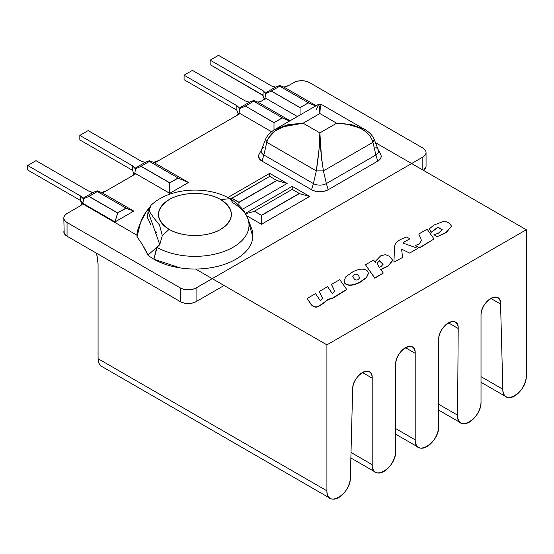 <?xml version="1.0" encoding="UTF-8"?>
<svg xmlns="http://www.w3.org/2000/svg" width="554" height="554" viewBox="0 0 554 554"><rect width="100%" height="100%" fill="white"/><g stroke="black" fill="none" stroke-linecap="round" stroke-linejoin="round"><path stroke-width="0.83" d="M152.946 216.822L159.51 225.049L162.322 235.554L159.774 244.66L157.024 247.396A54.077 31.225 0 0 0 221.143 252.444A54.077 31.225 0 0 0 247.735 218.38A54.077 31.225 180 0 1 221.143 252.444A54.077 31.225 180 0 1 157.024 247.396L153.936 259.224A57.976 33.475 0 0 0 222.812 264.902A57.976 33.475 0 0 0 251.544 228.317L247.735 218.38C245.567 212.286 240.138 204.71 229.924 198.692L220.707 199.599A36.453 21.045 180 0 1 220.707 229.363A36.453 21.045 180 0 1 169.157 229.363L162.322 235.554L159.774 244.66L147.918 255.138L143.098 245.955M140.571 222.452L138.327 228.317A57.976 33.475 0 0 0 137.004 236.939L140.64 222.272L146.54 211.199L149.151 207.999M151.069 205.271L148.929 210.714L153.34 217.286L159.504 225.028L162.322 235.554L169.157 229.363A36.453 21.045 180 0 1 169.157 199.599A36.453 21.045 180 0 1 220.707 199.599C234.841 209.523 234.841 219.446 220.707 229.363C207.293 237.521 182.578 237.528 169.157 229.363C155.023 219.446 155.023 209.523 169.157 199.599C182.571 191.442 207.293 191.442 220.707 199.599L229.924 198.692L233.172 203.055A54.077 31.225 180 0 1 247.735 218.38M282.339 117.933L289.652 121.001L282.339 117.933L274.001 122.746L274.001 130.058L274.001 122.746L245.457 106.126L239.792 108.522L239.134 108.127L249.445 102.178L253.67 100.503L253.67 101.237L245.332 106.056L274.001 122.607L282.339 117.794L274.001 122.746L282.339 117.794L253.67 101.237L245.332 106.195L239.792 108.522L239.106 112.995L271.585 131.741L239.106 112.995A13.525 7.804 180 0 1 235.831 116.056L158.915 160.459L153.617 162.35L188.512 182.495L169.746 193.332L134.851 173.18L131.575 176.241L106.693 190.611L101.631 192.529L133.777 211.088L115.01 221.919L82.865 203.36L79.547 206.282L67.055 213.498C62.768 216.503 62.768 219.516 67.055 222.521L180.431 287.983C185.645 290.455 190.86 290.455 196.074 287.983L422.827 157.066C427.113 154.054 427.113 151.048 422.827 148.036L309.451 82.581C304.236 80.101 299.022 80.101 293.807 82.581L289.236 85.219L283.932 87.11L316.14 105.703L283.932 87.11L279.735 85.455L275.504 87.13L271.266 85.815L218.484 55.345L210.146 60.157L263.074 90.718L265.11 93.134L275.504 87.13A13.525 7.804 180 0 1 271.266 85.815L218.484 55.345L210.146 60.157L210.146 64.673L210.146 60.157L263.074 90.718A14.134 8.158 180 0 1 265.11 93.134L265.685 93.543L265.047 97.871L262.374 100.69L257.873 102.158L290.081 120.751L257.873 102.158L253.67 100.503L249.445 102.178L245.2 100.863L192.425 70.393L184.08 75.206L236.863 105.675L239.134 108.127L249.445 102.178A13.525 7.804 180 0 1 245.2 100.863L192.425 70.393L184.08 75.206L184.08 79.721L184.08 75.206L236.863 105.675A13.525 7.804 180 0 1 239.134 108.127L239.792 108.522L239.106 112.995L235.831 116.056L158.915 160.459A13.525 7.804 180 0 1 153.617 162.35L149.414 160.695L145.19 162.364L140.945 161.055L88.169 130.585L79.824 135.398L132.607 165.868L134.878 168.319L145.19 162.364A13.525 7.804 180 0 1 140.945 161.055L88.169 130.585L79.824 135.398L132.607 165.868A13.525 7.804 180 0 1 134.878 168.319L135.536 168.707L134.851 173.18A13.525 7.804 180 0 1 131.575 176.241L106.693 190.611A12.922 7.458 180 0 1 101.631 192.529L97.289 190.825L92.94 192.529L88.785 191.13L36.038 160.674L27.7 165.494L80.448 195.943L82.871 198.346L92.94 192.529A12.922 7.458 180 0 1 88.785 191.13L36.038 160.674L27.7 165.494L80.448 195.943A12.922 7.458 180 0 1 82.871 198.346L83.619 198.713L82.865 203.36A12.922 7.458 180 0 1 79.547 206.282L67.055 213.498A11.059 6.385 180 0 0 63.814 218.006A11.059 6.385 180 0 0 67.055 222.521L67.055 236.212L180.431 301.667L180.431 287.983L67.055 222.521L67.055 236.212L180.431 301.667C185.645 304.146 190.86 304.146 196.074 301.667L196.074 287.983L422.827 157.066L422.827 170.002L422.827 157.066A11.059 6.385 180 0 0 426.061 152.551L426.061 166.221A11.059 6.385 0 0 1 423.45 170.362L425.971 167.066M236.863 110.191L184.08 79.721L236.863 110.191L236.863 105.675L236.863 110.246L238.22 114.186L236.863 110.246M262.921 95.143L210.146 64.673L263.074 95.523L263.074 90.718L263.074 95.523L264.216 99.062L262.921 95.143M426.061 152.551A11.059 6.385 180 0 0 422.827 148.036L309.451 82.581A11.059 6.385 180 0 0 293.807 82.581L289.236 85.219A13.525 7.804 180 0 1 283.932 87.11L279.735 85.455L279.735 86.189L271.398 91.008L300.067 107.698L271.398 91.147L300.067 107.559L308.405 102.885L300.067 107.698L308.405 102.746L279.735 86.189L279.735 85.455L275.504 87.13L265.11 93.134L265.685 93.543L271.398 91.147L265.685 93.522M265.685 93.543L265.047 97.871L297.38 116.541L265.047 97.871A14.134 8.158 180 0 1 262.374 100.69A13.525 7.804 180 0 1 257.873 102.158L253.67 100.503L253.67 101.237M380.293 158.922L377.738 161.131L328.21 189.717C322.657 192.363 317.096 192.363 311.535 189.717L262.014 161.131L258.642 157.114M258.559 156.311L259.002 154.469M380.605 154.192L381.11 155.515M381.187 156.311L380.75 158.16M180.251 267.935L153.929 259.217M147.946 255.159L147.918 255.138A57.976 33.475 0 0 0 153.936 259.224L156.553 247.839M137.157 237.237L137.004 236.932C141.582 242.887 145.217 248.947 147.918 255.138M136.99 234.363L138.341 228.269M248.919 223.345L252.866 236.883M248.497 248.358L247.576 249.577M235.928 259.217L234.266 260.145M217.12 266.474L214.973 266.959M194.932 269.022L190.32 268.919M287.173 183.443L242.465 209.26L287.173 183.443L276.751 180.639L238.961 202.459L276.751 180.438L287.173 183.443L269.715 173.36L287.173 183.443M269.715 176.373L231.918 198.194L238.961 202.252L276.751 180.438L269.715 176.373L269.715 173.36L227.833 197.543L269.715 173.36L269.715 176.373L231.918 198.394L230.208 198.851L231.918 198.394L238.961 202.459L276.751 180.639M292.221 189.364L292.221 186.359L245.339 213.428L292.221 186.359L292.221 189.364L254.431 211.185L261.467 215.25L299.257 193.429L292.221 189.364L254.431 211.185L261.467 215.451L261.467 224.28L246.544 215.665L261.467 224.28L261.467 215.25L299.257 193.429L261.467 215.451L299.257 193.63L309.686 196.441L261.467 224.28L309.686 196.441L299.257 193.63M292.221 186.359L309.686 196.441L292.221 186.359M82.968 203.013A12.922 7.458 0 0 0 80.448 200.458L80.448 195.943L80.448 200.458L27.7 170.009L27.7 165.494L27.7 170.009L80.448 200.458L82.844 202.806M79.824 139.913L79.824 135.398L79.824 139.913L132.607 170.383L79.824 139.913M132.607 170.438L133.964 174.378L132.607 170.438L132.607 165.868L132.607 170.383M224.086 285.497L196.074 301.667L224.086 285.497M178.09 177.979L149.414 161.429L141.076 166.242L169.746 182.799L178.09 177.979M97.289 191.525L97.289 190.825L97.289 191.525L88.952 196.338L117.621 212.895L125.959 208.075L97.289 191.525L88.952 196.483L83.619 198.713L82.871 198.346L92.94 192.529L97.289 190.825L101.631 192.529L133.777 211.088L126.014 208.249L133.777 211.088L115.01 221.919L82.865 203.36L83.619 198.713L88.952 196.483L117.67 213.061L115.01 221.919L117.621 212.944L126.014 208.249M265.518 139.386L261.412 150.099A9.162 5.291 0 0 0 263.877 154.982L266.786 142.302L265.56 139.296M374.185 139.296L372.96 142.302C370.91 135.605 366.09 130.702 358.493 127.579L347.843 124.352L336.645 123.21L319.873 132.891L303.1 123.21L291.903 124.352L281.252 127.579C273.655 130.702 268.835 135.605 266.786 142.302L263.877 154.982L313.398 183.575L316.306 170.895L266.786 142.302L316.306 170.895L313.398 183.575A9.162 5.291 0 0 0 326.348 183.575L323.439 170.895L316.306 170.895L323.439 170.895L326.348 183.575L375.868 154.982L372.96 142.302L323.439 170.895C321.001 155.016 319.81 142.35 319.873 132.891L336.645 123.21L319.873 113.528L303.1 123.21L319.873 132.891C319.935 142.35 318.751 155.016 316.306 170.895L319.021 149.386L319.873 132.891L321.694 160.258M323.439 170.895L372.96 142.302L375.868 154.982A9.162 5.291 0 0 0 378.34 150.099L374.227 139.386M159.781 244.626L147.946 211.15L149.116 208.089L149.268 211.711M151.055 205.278L149.116 208.089M254.431 211.386L245.547 213.782L254.431 211.386M238.961 205.409L238.961 202.459L238.961 205.409M141.201 166.318L135.536 168.707L134.878 168.319L145.19 162.364L149.414 160.695L149.414 161.429L149.414 160.695L153.617 162.35L188.512 182.495L177.966 178.056M141.076 166.387L169.746 182.938L169.746 193.332L134.851 173.18L135.536 168.707L141.076 166.387M169.746 182.938L178.09 178.125L188.512 182.495L169.746 193.332L169.746 182.938M271.398 91.147L300.067 107.698L300.067 114.99L300.067 107.698L308.405 102.885L315.718 105.953L308.405 102.885M63.814 218.027L64.195 233.359M64.659 234.141L67.055 236.212A11.059 6.385 0 0 1 63.814 231.697M268.33 138.278L274.749 131.25L283.426 126.7L303.1 123.21L319.873 113.528L320.364 106.659L321.265 104.36L320.371 106.597L319.873 113.528L336.645 123.21L351.631 124.643L364.74 129.456L351.437 124.602L336.645 123.21C350.862 123.466 368.922 128.306 372.96 142.302L374.165 139.227C372.233 134.324 366.485 130.232 364.74 129.463L365.598 129.968M303.1 123.21L288.309 124.602L275.006 129.463L288.115 124.643L303.1 123.21M274.154 129.968L275.006 129.456C273.261 130.232 267.513 134.324 265.588 139.227L266.786 142.302M319.873 113.528L319.374 106.597L318.481 104.36L319.381 106.659L319.873 113.528M316.306 109.595L318.481 104.36L275.006 129.456M261.495 149.878L259.099 154.268A11.793 6.807 0 0 0 262.014 161.131L263.877 154.982A9.162 5.291 180 0 1 261.613 149.656A9.162 5.291 180 0 1 263.877 147.502M263.877 154.982L262.014 161.131L311.535 189.717L313.398 183.575L263.877 154.982M375.868 147.502A9.162 5.291 180 0 1 378.133 149.656A9.162 5.291 180 0 1 375.868 154.982L326.348 183.575A9.162 5.291 180 0 1 313.398 183.575L311.535 189.717A11.793 6.807 0 0 0 328.21 189.717L326.348 183.575L328.21 189.717L377.738 161.131A11.793 6.807 0 0 0 380.646 154.268L378.25 149.878M375.868 154.982L377.738 161.131L375.868 154.982M156.65 232.611L155.923 231.6M150.716 224.536L147.496 217.736L148.105 210.721M146.54 211.199C141.415 218.546 138.237 227.126 137.004 236.946M180.431 287.983L180.431 301.667A11.059 6.385 0 0 0 196.074 301.667L196.074 287.983A11.059 6.385 180 0 1 180.431 287.983M82.906 203.228L80.448 200.458A13.525 7.804 180 0 1 82.906 203.228M81.874 204.592L80.448 200.458L81.874 204.592M395.653 434.177L418.637 447.445A16.585 9.577 -60 0 0 431.421 442.999A16.585 9.577 -60 0 0 438.657 426.31L438.657 339.782A13.822 7.978 -60 0 1 444.689 325.87A13.822 7.978 -60 0 1 455.346 322.172A13.822 7.978 -60 0 1 458.206 328.494L448.435 322.857L458.206 328.494L457.562 415.161C456.579 433.339 481.738 419.059 481.017 401.851L481.017 315.33C480.408 301.12 501.169 289.133 500.567 304.042L502.845 389.254C502.118 407.142 527.027 392.765 526.3 375.709L526.3 229.744L326.915 344.858L326.915 490.823C326.188 508.717 351.098 494.334 350.37 477.278L352.649 389.441C352.039 375.231 372.8 363.244 372.198 378.153L372.198 464.681C371.471 482.576 396.38 468.192 395.653 451.136L395.653 364.615C395.05 350.405 415.805 338.418 415.202 353.327L415.202 439.855C414.475 457.743 439.384 443.366 438.657 426.31L438.657 339.782C438.055 325.572 458.809 313.585 458.206 328.494L457.562 415.161L438.657 404.247L457.562 415.161A16.585 9.577 -60 0 0 460.997 422.986A16.585 9.577 -60 0 0 473.774 418.547A16.585 9.577 -60 0 0 481.017 401.851L481.017 315.33A13.822 7.978 -60 0 1 487.049 301.418A13.822 7.978 -60 0 1 497.7 297.713A13.822 7.978 -60 0 1 500.567 304.042L502.845 389.254L481.017 376.651L502.845 389.254A16.585 9.577 -60 0 0 506.28 396.844A16.585 9.577 -60 0 0 519.056 392.405A16.585 9.577 -60 0 0 526.3 375.709L526.3 229.744L375.487 142.676L526.3 229.744L326.915 344.858L326.915 490.823L98.072 358.708L98.633 362.517M98.072 263.905L98.072 358.708L98.072 263.905L96.562 253.247A78.239 45.172 60 0 1 98.072 263.905M98.965 363.376L100.911 365.896M101.507 366.298L330.35 498.42A16.585 9.577 -60 0 1 326.915 490.823L98.072 358.708A16.585 9.577 120 0 0 101.507 366.298M264.376 99.575L265.65 98.841M240.117 113.577L154.628 162.931L240.117 113.577M135.862 173.769L102.504 193.027L135.862 173.769M83.737 203.865L83.218 204.163L136.956 235.187L83.218 204.163L83.737 203.865M195.562 269.022L326.915 344.858L195.562 269.022M490.789 298.398L500.567 304.042L490.789 298.398M350.869 457.978L375.633 472.271A16.585 9.577 -60 0 0 388.416 467.832A16.585 9.577 -60 0 0 395.653 451.136L395.653 364.615A13.822 7.978 -60 0 1 401.685 350.703A13.822 7.978 -60 0 1 412.335 346.998A13.822 7.978 -60 0 1 415.202 353.327L405.424 347.683L415.202 353.327L415.202 439.855L395.653 428.567L415.202 439.855A16.585 9.577 -60 0 0 418.637 447.445M330.35 498.42A16.585 9.577 -60 0 0 343.127 493.974A16.585 9.577 -60 0 0 350.37 477.278L352.649 389.441A13.822 7.978 -60 0 1 358.68 375.529A13.822 7.978 -60 0 1 369.331 371.824A13.822 7.978 -60 0 1 372.198 378.153L362.42 372.51L372.198 378.153L372.198 464.681L351.014 452.452L372.198 464.681A16.585 9.577 -60 0 0 375.633 472.271M327.594 286.66L319.187 291.515L322.511 298.052L320.427 300.808L315.524 293.627L307.11 298.488L310.815 303.793C311.646 305.15 313.031 306.085 314.97 306.604C316.563 307.733 320.918 305.282 328.044 299.25C334.09 297.685 329.055 300.095 346.686 289.403L339.754 279.638L331.451 284.437L334.602 290.968L332.497 293.842L327.594 286.66M334.595 291.113L332.061 285.455M307.11 298.488L310.815 304.091C311.646 305.455 313.031 306.39 314.97 306.902C316.563 308.031 320.918 305.586 328.044 299.555C334.09 297.983 329.055 300.393 346.686 289.7L346.686 289.403M322.504 298.197L319.769 292.547M352.607 271.959L345.931 276.716L343.958 280.816L344.823 283.059C347.829 285.899 352.836 285.594 359.858 282.145L366.409 277.485L368.452 273.33L367.662 271.155C364.165 268.24 359.151 268.503 352.607 271.959M343.958 280.961L344.823 283.357C347.829 286.196 352.836 285.892 359.858 282.45L366.409 277.789L368.445 273.475M352.808 276.474L354.331 274.438L352.808 276.321L354.151 278.78C355.066 280.005 356.395 280.317 358.147 279.701L359.594 277.852L358.604 275.719C357.441 274.23 356.014 273.801 354.331 274.438M359.588 277.997L358.604 275.719M380.66 269.445L388.319 265.691L392.731 260.304L389.42 256.28L385.459 254.66L380.736 255.796L375.266 261.412L375.411 262.679L373.583 260.089L365.474 264.777L374.774 277.935L383.299 273.018L380.66 269.445M380.84 269.68L388.368 265.962L392.731 260.456M375.266 261.564L375.335 262.568M365.474 264.777L374.774 278.233L383.299 273.018M379.213 267.568L381.221 266.405L383.105 264.154L379.386 260.636L377.142 262.928L379.213 267.568M383.098 264.3L379.386 260.941L377.142 263.081M402.55 257.181L401.588 249.113L409.641 253.088L417.813 248.372L403.603 243.275L403.049 242.5L409.856 238.829L406.678 236.994C401.027 239.127 394.171 241.35 394.483 248.49L393.908 262.174L402.55 257.485L393.908 262.174M417.813 248.372L409.641 253.088M403.07 242.652L409.856 238.829M427.099 229.211L418.789 234.01L421.476 240.367L419.149 244.099L415.23 245.477L418.609 247.423L420.444 247.098L434.045 238.961L427.099 229.211M418.609 247.423L420.444 247.396L434.045 238.961M415.729 245.761L415.23 245.477M421.469 240.519L419.399 235.028M431.275 232.147L437.923 227.057L442.203 229.695L438.449 233.151L433.934 234.723L437.3 236.662L446.115 232.355L451.607 226.212L448.989 222.874L444.488 221.088L433.81 225.118L429.281 228.913L431.275 232.445L437.889 227.362L442.189 229.848M451.607 226.212L446.115 232.659L437.3 236.662M364.74 129.456L321.265 104.36L318.481 104.36M229.924 198.692C207.293 185.41 169.919 187.508 151.498 204.848M438.657 410.092L460.963 422.972M481.017 382.26L506.28 396.844"/></g></svg>

